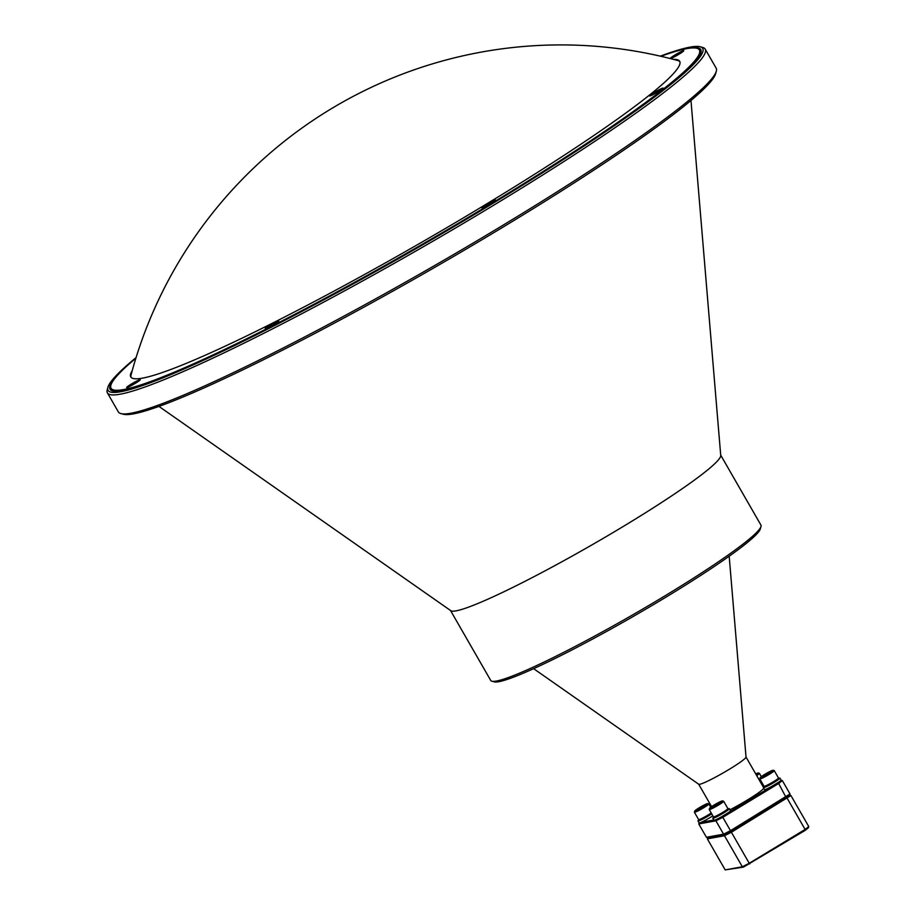 <?xml version="1.0" encoding="UTF-8"?>
<svg xmlns="http://www.w3.org/2000/svg" width="916" height="916" viewBox="0 0 916 916"><rect width="100%" height="100%" fill="white"/><g stroke="black" fill="none" stroke-linecap="round" stroke-linejoin="round"><path stroke-width="1.37" d="M136.06 357.618A342.973 30.652 -29.9 0 0 107.905 387.319A342.973 30.652 -29.9 0 0 120.786 391.716A342.973 30.652 -29.9 0 0 470.217 217.012A342.973 30.652 -29.9 0 0 700.156 46.762A342.973 30.652 -29.9 0 0 690.023 47.14A342.973 30.652 -29.9 0 0 660.322 56.151M700.156 46.762L702.629 47.414A344.794 30.812 150.1 0 1 705.206 49.12A344.794 30.812 150.1 0 1 458.275 226.389A344.794 30.812 150.1 0 1 120.179 394.201A344.794 30.812 150.1 0 1 107.401 392.872A344.794 30.812 150.1 0 1 107.229 389.781L107.905 387.319M716.312 71.219L715.636 73.681A342.973 30.652 150.1 0 1 456.615 254.694A342.973 30.652 150.1 0 1 133.518 413.86A342.973 30.652 150.1 0 1 123.385 414.238L120.923 413.585A344.794 30.812 -29.9 0 0 131.102 413.208A344.794 30.812 -29.9 0 0 455.916 253.194A344.794 30.812 -29.9 0 0 716.312 71.219A344.794 30.812 -29.9 0 0 716.14 68.127L705.206 49.12M761.001 526.46L760.326 528.921A154.025 13.763 150.1 0 1 665.943 597.163A154.025 13.763 150.1 0 1 494.365 681.859L491.892 681.206A155.846 13.923 -29.9 0 0 665.508 595.514A155.846 13.923 -29.9 0 0 761.001 526.46A155.846 13.923 -29.9 0 0 760.921 525.063L720.709 455.126M678.699 50.529A340.706 30.446 150.1 0 1 688.134 48.273A340.706 30.446 150.1 0 1 700.923 52.647A340.706 30.446 150.1 0 1 443.63 232.458A340.706 30.446 150.1 0 1 122.675 390.571A340.706 30.446 150.1 0 1 112.611 390.937A340.706 30.446 150.1 0 1 121.965 370.671M110.836 385.396A340.248 30.411 -29.9 0 0 110.676 389.426A340.248 30.411 -29.9 0 0 112.92 391.017M158.96 406.406L450.775 610.674A155.846 13.923 -29.9 0 0 456.134 610.835A155.846 13.923 -29.9 0 0 625.147 525.315A155.846 13.923 -29.9 0 0 720.732 455.447L690.973 100.485M745.99 756.971A27.297 2.439 150.1 0 1 746.025 757.074A27.297 2.439 150.1 0 1 725.953 771.295A27.297 2.439 150.1 0 1 699.687 784.291A27.297 2.439 150.1 0 1 698.748 784.256L533.627 668.669M763.738 788.218A27.297 2.439 150.1 0 1 729.983 809.778M701.267 822.293L713.827 820.003M720.858 817.187L778.52 782.275M808.771 826.553L808.37 827.812L805.015 830.468L805.107 829.449L808.771 826.553L790.92 795.523L731.392 832.243L749.231 863.273L805.107 829.449L787.256 798.42L786.26 797.87L789.626 795.214L731.025 831.304L724.693 834.51L707.747 837.602L724.693 834.51L786.26 797.87L778.68 783.501L722.816 817.312L730.487 830.675L790.027 793.954L782.344 780.592L778.68 783.501L777.684 782.94M700.832 52.956A340.248 30.411 -29.9 0 0 700.591 50.208A340.248 30.411 -29.9 0 0 697.03 48.319M107.401 392.872L118.336 411.879A344.794 30.812 -29.9 0 0 120.923 413.585M723.583 834.167L715.911 820.816L698.759 823.942L706.442 837.293L723.583 834.167L730.487 830.675L731.392 832.243L724.487 835.736L707.347 838.861L725.186 869.891L742.326 866.765L724.487 835.736L724.693 834.51L723.583 834.167M722.438 816.385L722.816 817.312L715.911 820.816L716.117 819.591M450.512 610.491L490.724 680.439A155.846 13.923 -29.9 0 0 491.892 681.206M781.039 780.283L782.344 780.592M698.759 823.942L699.103 822.877M706.442 837.293L707.747 837.602L707.347 838.861M790.92 795.523L789.626 795.214L790.027 793.954M139.93 379.693A7.82 0.698 -29.9 0 0 131.996 383.655A7.82 0.698 -29.9 0 0 126.694 387.56A7.82 0.698 -29.9 0 0 126.946 387.548A7.82 0.698 -29.9 0 0 134.354 383.896A7.82 0.698 -29.9 0 0 140.217 379.774A7.82 0.698 -29.9 0 0 139.93 379.693M278.498 320.749A7.82 0.698 -29.9 0 0 270.564 324.711A7.82 0.698 -29.9 0 0 265.274 328.615A7.82 0.698 -29.9 0 0 265.514 328.615A7.82 0.698 -29.9 0 0 272.922 324.951A7.82 0.698 -29.9 0 0 278.796 320.84A7.82 0.698 -29.9 0 0 278.498 320.749M495.098 199.963A7.82 0.698 -29.9 0 0 487.175 203.924A7.82 0.698 -29.9 0 0 481.873 207.829A7.82 0.698 -29.9 0 0 482.114 207.829A7.82 0.698 -29.9 0 0 489.522 204.165A7.82 0.698 -29.9 0 0 495.396 200.054A7.82 0.698 -29.9 0 0 495.098 199.963M662.863 88.085A7.82 0.698 -29.9 0 0 654.929 92.047A7.82 0.698 -29.9 0 0 649.627 95.951A7.82 0.698 -29.9 0 0 649.879 95.951A7.82 0.698 -29.9 0 0 657.287 92.298A7.82 0.698 -29.9 0 0 663.161 88.176A7.82 0.698 -29.9 0 0 662.863 88.085M683.496 50.655A7.82 0.698 -29.9 0 0 675.561 54.617A7.82 0.698 -29.9 0 0 670.272 58.521A7.82 0.698 -29.9 0 0 670.512 58.51A7.82 0.698 -29.9 0 0 677.92 54.857A7.82 0.698 -29.9 0 0 683.794 50.746A7.82 0.698 -29.9 0 0 683.496 50.655M131.034 377.3A316.593 28.293 150.1 0 1 131.057 374.93A444.981 444.981 0 0 1 677.806 60.536A316.593 28.293 150.1 0 1 679.867 61.704M660.905 56.288A339.332 30.331 150.1 0 1 686.817 48.64A339.332 30.331 150.1 0 1 699.389 49.945A339.332 30.331 150.1 0 1 456.363 224.409A339.332 30.331 150.1 0 1 123.614 389.563A339.332 30.331 150.1 0 1 111.054 388.258A339.332 30.331 150.1 0 1 135.889 358.19M673.569 59.403A316.593 28.293 150.1 0 1 679.672 61.28A316.593 28.293 150.1 0 1 452.939 224.054A316.593 28.293 150.1 0 1 142.495 378.136A316.593 28.293 150.1 0 1 130.77 376.923A316.593 28.293 150.1 0 1 132.213 370.694M681.183 52.945L673.02 57.502M678.882 54.284L681.012 52.659M671.096 58.338A7.374 0.664 150.1 0 1 676.935 54.468A7.374 0.664 150.1 0 1 683.222 51.365M675.596 55.887L676.409 55.727M675.79 55.784L676.855 54.765M650.463 95.779A7.374 0.664 150.1 0 1 650.978 95.333A7.374 0.664 150.1 0 1 657.001 91.497A7.374 0.664 150.1 0 1 662.589 88.806M659.875 90.707L654.722 93.73M487.404 205.092L488.766 204.611M482.709 207.657A7.374 0.664 150.1 0 1 486.991 204.692A7.374 0.664 150.1 0 1 494.823 200.684M490.484 203.604L484.633 206.81M487.301 205.424L488.01 205.035M266.098 328.443A7.374 0.664 150.1 0 1 275.258 322.753A7.374 0.664 150.1 0 1 278.224 321.47M275.51 323.371L270.357 326.394M132.225 384.823L133.599 384.331M127.53 387.376A7.374 0.664 150.1 0 1 133.37 383.506A7.374 0.664 150.1 0 1 139.656 380.403M132.809 384.777L132.133 385.155M129.454 386.541L135.316 383.323M805.015 830.468L743.437 867.108L725.186 869.891M743.437 867.108L742.326 866.765L749.231 863.273L749.769 863.903M778.486 778.062L778.176 779.184A7.488 0.664 150.1 0 1 774.501 781.943A7.488 0.664 150.1 0 1 767.826 785.665A7.488 0.664 150.1 0 1 765.238 786.626L764.104 786.329A8.324 0.744 -29.9 0 0 766.99 785.264A8.324 0.744 -29.9 0 0 774.398 781.119A8.324 0.744 -29.9 0 0 778.486 778.062A8.324 0.744 -29.9 0 0 778.474 777.993L774.249 770.631A8.324 0.744 150.1 0 1 770.459 773.585A8.324 0.744 150.1 0 1 762.753 777.902A8.324 0.744 150.1 0 1 759.811 778.932A8.324 0.744 150.1 0 1 759.811 778.852L760.12 777.73A7.488 0.664 -29.9 0 0 762.765 776.871A7.488 0.664 -29.9 0 0 769.955 772.818A7.488 0.664 -29.9 0 0 773.058 770.287A7.488 0.664 -29.9 0 0 770.471 771.249A7.488 0.664 -29.9 0 0 763.795 774.97A7.488 0.664 -29.9 0 0 760.12 777.73M773.058 770.287L774.18 770.585A8.324 0.744 150.1 0 1 774.249 770.631M764.093 775.909L770.894 771.65L763.177 775.715L762.387 776.539L764.093 775.909M759.811 778.932L764.047 786.283A8.324 0.744 -29.9 0 0 764.104 786.329M770.528 771.627L769.715 772.646M769.188 773.001L767.081 773.287L763.452 776.196M767.516 774.043L767.081 773.287M778.371 778.463A9.549 0.859 150.1 0 1 779.963 778.096A9.549 0.859 150.1 0 1 772.108 783.592A9.549 0.859 150.1 0 1 763.394 787.623A9.549 0.859 150.1 0 1 764.517 786.432M779.963 778.096L781.085 780.054A9.549 0.859 150.1 0 1 773.23 785.562A9.549 0.859 150.1 0 1 764.528 789.581L763.394 787.623M727.785 809.08A9.549 0.859 150.1 0 1 729.376 808.713A9.549 0.859 150.1 0 1 721.522 814.21A9.549 0.859 150.1 0 1 712.808 818.24A9.549 0.859 150.1 0 1 713.93 817.049M729.376 808.713L730.51 810.671A9.549 0.859 150.1 0 1 722.644 816.179A9.549 0.859 150.1 0 1 713.942 820.198L712.808 818.24M762.284 783.214A9.549 0.859 150.1 0 1 761.414 783.787M763.406 785.184A9.549 0.859 150.1 0 1 762.536 785.756M711.698 813.832A9.549 0.859 150.1 0 1 703.019 818.927A9.549 0.859 150.1 0 1 697.992 820.942A9.549 0.859 150.1 0 1 699.103 819.763M712.831 815.801A9.549 0.859 150.1 0 1 704.152 820.896A9.549 0.859 150.1 0 1 699.114 822.9L697.992 820.942M727.899 808.679L727.59 809.813A7.488 0.664 150.1 0 1 723.915 812.561A7.488 0.664 150.1 0 1 717.251 816.282A7.488 0.664 150.1 0 1 714.652 817.244L713.53 816.946A8.324 0.744 -29.9 0 0 716.404 815.881A8.324 0.744 -29.9 0 0 723.823 811.736A8.324 0.744 -29.9 0 0 727.899 808.679A8.324 0.744 -29.9 0 0 727.899 808.61L723.663 801.248A8.324 0.744 150.1 0 1 719.873 804.202A8.324 0.744 150.1 0 1 712.179 808.519A8.324 0.744 150.1 0 1 709.236 809.549A8.324 0.744 150.1 0 1 709.224 809.469L709.534 808.347A7.488 0.664 -29.9 0 0 712.19 807.488A7.488 0.664 -29.9 0 0 719.381 803.435A7.488 0.664 -29.9 0 0 722.472 800.905A7.488 0.664 -29.9 0 0 719.884 801.866A7.488 0.664 -29.9 0 0 713.209 805.588A7.488 0.664 -29.9 0 0 709.534 808.347M722.472 800.905L723.606 801.202A8.324 0.744 150.1 0 1 723.663 801.248M713.507 806.527L720.308 802.267L712.591 806.332L711.801 807.156L713.507 806.527M709.236 809.549L713.461 816.9A8.324 0.744 -29.9 0 0 713.53 816.946M719.953 802.244L719.14 803.263M718.602 803.618L716.507 803.904L712.866 806.824M716.942 804.66L716.507 803.904M762.146 782.985A7.488 0.664 150.1 0 1 761.299 783.592M760.933 782.951A8.324 0.744 -29.9 0 0 761.791 782.367M756.238 774.799A7.488 0.664 -29.9 0 0 758.23 772.99A7.488 0.664 -29.9 0 0 755.734 773.905M758.23 772.99L759.364 773.287A8.324 0.744 150.1 0 1 759.421 773.333A8.324 0.744 150.1 0 1 756.696 775.6M711.572 813.614A7.488 0.664 150.1 0 1 702.423 818.984A7.488 0.664 150.1 0 1 699.835 819.946L698.702 819.648A8.324 0.744 -29.9 0 0 701.576 818.583A8.324 0.744 -29.9 0 0 711.217 812.984M697.362 810.191A7.488 0.664 -29.9 0 0 704.553 806.137A7.488 0.664 -29.9 0 0 707.644 803.607A7.488 0.664 -29.9 0 0 705.057 804.569A7.488 0.664 -29.9 0 0 698.381 808.29A7.488 0.664 -29.9 0 0 694.717 811.049A7.488 0.664 -29.9 0 0 697.362 810.191M707.644 803.607L708.778 803.904A8.324 0.744 150.1 0 1 708.835 803.95A8.324 0.744 150.1 0 1 705.057 806.904A8.324 0.744 150.1 0 1 697.351 811.221A8.324 0.744 150.1 0 1 694.408 812.252A8.324 0.744 150.1 0 1 694.408 812.171L694.717 811.049M698.679 809.229L705.48 804.969L697.763 809.046L696.973 809.858L698.679 809.229M694.408 812.252L698.645 819.614A8.324 0.744 -29.9 0 0 698.702 819.648M705.125 804.946L704.312 805.966M703.774 806.332L701.679 806.607L698.038 809.526M702.114 807.362L701.679 806.607M746.013 757.017L763.475 787.382M746.025 757.074L729.182 556.218M698.702 784.233L711.583 806.641M699.389 49.945L700.912 52.59M111.054 388.258L112.565 390.903M759.421 773.333L761.322 776.631M708.835 803.95L710.736 807.248"/></g></svg>
